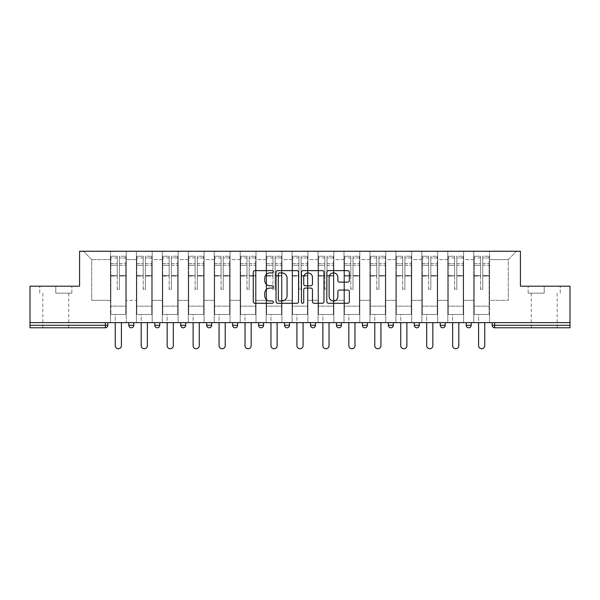 <?xml version="1.0" encoding="UTF-8"?>
<svg xmlns="http://www.w3.org/2000/svg" width="600" height="600" viewBox="0 0 600 600"><rect width="100%" height="100%" fill="white"/><g stroke="black" fill="none" stroke-linecap="round" stroke-linejoin="round"><path stroke-width="0.45" stroke-dasharray="3 2.25" d="M273.382 271.755A1.14 1.14 0 0 0 272.243 270.615L254.888 270.615A1.635 1.635 0 0 0 253.26 272.243L253.26 301.635A1.635 1.635 0 0 0 254.888 303.27L272.243 303.27A1.14 1.14 0 0 0 273.382 302.13A1.14 1.14 0 0 0 272.243 300.983L269.993 300.983A5.228 5.228 0 0 1 264.772 295.755L264.772 293.31A5.228 5.228 0 0 1 269.993 288.082L272.243 288.082A1.14 1.14 0 0 0 273.382 286.942A1.14 1.14 0 0 0 272.243 285.795L269.993 285.795A5.228 5.228 0 0 1 264.772 280.575L264.772 278.123A5.228 5.228 0 0 1 269.993 272.895L272.243 272.895A1.14 1.14 0 0 0 273.382 271.755M544.215 327.78L531.24 327.78L544.215 327.78M544.215 293.183L528.158 293.183L544.215 293.183L544.215 286.192L528.158 286.192L560.265 286.192L544.215 286.192L544.215 293.183M55.785 327.78L68.76 327.78L55.785 327.78M55.785 293.183L71.843 293.183L55.785 293.183L55.785 286.192L39.735 286.192L71.843 286.192L55.785 286.192L55.785 293.183M489.562 314.475L473.76 314.475L489.562 314.475L489.562 251.257L516.6 251.257L489.562 251.257L489.562 259.575L508.283 259.575L489.562 259.575L489.562 300.33L508.283 300.33L508.283 259.575L516.6 251.257L508.283 259.575L508.283 300.33L489.562 300.33L489.562 251.257L489.562 314.475L473.76 314.475L489.562 314.475L489.562 322.627L473.76 322.627L489.562 322.627L489.562 314.475M463.612 314.475L447.81 314.475L463.612 314.475L463.612 251.257L489.562 251.257L463.612 251.257L463.612 259.575L473.76 259.575L473.76 300.33L473.76 259.575L463.612 259.575L463.612 300.33L473.76 300.33L463.612 300.33L463.612 251.257L463.612 314.475L447.81 314.475L463.612 314.475L463.612 322.627L447.81 322.627L463.612 322.627L463.612 314.475M437.662 314.475L421.86 314.475L437.662 314.475L437.662 251.257L463.612 251.257L437.662 251.257L437.662 259.575L447.81 259.575L447.81 300.33L447.81 259.575L437.662 259.575L437.662 300.33L447.81 300.33L437.662 300.33L437.662 251.257L437.662 314.475L421.86 314.475L437.662 314.475L437.662 322.627L421.86 322.627L437.662 322.627L437.662 314.475M411.713 314.475L395.903 314.475L411.713 314.475L411.713 251.257L437.662 251.257L411.713 251.257L411.713 259.575L421.86 259.575L421.86 300.33L421.86 259.575L411.713 259.575L411.713 300.33L421.86 300.33L411.713 300.33L411.713 251.257L411.713 314.475L395.903 314.475L411.713 314.475L411.713 322.627L395.903 322.627L411.713 322.627L411.713 314.475M385.755 314.475L369.952 314.475L385.755 314.475L385.755 251.257L411.713 251.257L385.755 251.257L385.755 259.575L395.903 259.575L395.903 300.33L395.903 259.575L385.755 259.575L385.755 300.33L395.903 300.33L385.755 300.33L385.755 251.257L385.755 314.475L369.952 314.475L385.755 314.475L385.755 322.627L369.952 322.627L385.755 322.627L385.755 314.475M359.805 314.475L344.002 314.475L359.805 314.475L359.805 251.257L385.755 251.257L359.805 251.257L359.805 259.575L369.952 259.575L369.952 300.33L369.952 259.575L359.805 259.575L359.805 300.33L369.952 300.33L359.805 300.33L359.805 251.257L359.805 314.475L344.002 314.475L359.805 314.475L359.805 322.627L344.002 322.627L359.805 322.627L359.805 314.475M333.855 314.475L318.053 314.475L333.855 314.475L333.855 251.257L359.805 251.257L333.855 251.257L333.855 259.575L344.002 259.575L344.002 300.33L344.002 259.575L333.855 259.575L333.855 300.33L344.002 300.33L333.855 300.33L333.855 251.257L333.855 314.475L318.053 314.475L333.855 314.475L333.855 322.627L318.053 322.627L333.855 322.627L333.855 314.475M307.905 314.475L292.095 314.475L307.905 314.475L307.905 251.257L333.855 251.257L307.905 251.257L307.905 259.575L318.053 259.575L318.053 300.33L318.053 259.575L307.905 259.575L307.905 300.33L318.053 300.33L307.905 300.33L307.905 251.257L307.905 314.475L292.095 314.475L307.905 314.475L307.905 322.627L292.095 322.627L307.905 322.627L307.905 314.475M281.947 314.475L266.145 314.475L281.947 314.475L281.947 251.257L307.905 251.257L281.947 251.257L281.947 259.575L292.095 259.575L292.095 300.33L292.095 259.575L281.947 259.575L281.947 300.33L292.095 300.33L281.947 300.33L281.947 251.257L281.947 314.475L266.145 314.475L281.947 314.475L281.947 322.627L266.145 322.627L281.947 322.627L281.947 314.475M255.998 314.475L240.195 314.475L255.998 314.475L255.998 251.257L281.947 251.257L255.998 251.257L255.998 259.575L266.145 259.575L266.145 300.33L266.145 259.575L255.998 259.575L255.998 300.33L266.145 300.33L255.998 300.33L255.998 251.257L255.998 314.475L240.195 314.475L255.998 314.475L255.998 322.627L240.195 322.627L255.998 322.627L255.998 314.475M230.048 314.475L214.245 314.475L230.048 314.475L230.048 251.257L255.998 251.257L230.048 251.257L230.048 259.575L240.195 259.575L240.195 300.33L240.195 259.575L230.048 259.575L230.048 300.33L240.195 300.33L230.048 300.33L230.048 251.257L230.048 314.475L214.245 314.475L230.048 314.475L230.048 322.627L214.245 322.627L230.048 322.627L230.048 314.475M204.097 314.475L188.288 314.475L204.097 314.475L204.097 251.257L230.048 251.257L204.097 251.257L204.097 259.575L214.245 259.575L214.245 300.33L214.245 259.575L204.097 259.575L204.097 300.33L214.245 300.33L204.097 300.33L204.097 251.257L204.097 314.475L188.288 314.475L204.097 314.475L204.097 322.627L188.288 322.627L204.097 322.627L204.097 314.475M178.14 314.475L162.337 314.475L178.14 314.475L178.14 251.257L204.097 251.257L178.14 251.257L178.14 259.575L188.288 259.575L188.288 300.33L188.288 259.575L178.14 259.575L178.14 300.33L188.288 300.33L178.14 300.33L178.14 251.257L178.14 314.475L162.337 314.475L178.14 314.475L178.14 322.627L162.337 322.627L178.14 322.627L178.14 314.475M152.19 314.475L136.387 314.475L152.19 314.475L152.19 251.257L178.14 251.257L152.19 251.257L152.19 259.575L162.337 259.575L162.337 300.33L162.337 259.575L152.19 259.575L152.19 300.33L162.337 300.33L152.19 300.33L152.19 251.257L152.19 314.475L136.387 314.475L152.19 314.475L152.19 322.627L136.387 322.627L152.19 322.627L152.19 314.475M30 322.627L570 322.627L492.143 322.627L492.143 325.29A2.498 2.498 0 0 0 494.64 327.78L570 327.78L570 286.192L520.425 286.192L520.425 251.257L79.575 251.257L79.575 286.192L30 286.192L30 322.627L105.36 322.627L30 322.627L30 327.78L105.36 327.78L105.36 325.29L30 325.29M136.387 251.257L152.19 251.257L126.24 251.257L136.387 251.257L136.387 300.33L136.387 259.575L126.24 259.575L136.387 259.575L136.387 251.257L136.387 314.475L136.387 251.257M110.438 251.257L126.24 251.257L126.24 300.33L136.387 300.33L126.24 300.33L126.24 251.257L126.24 314.475L110.438 314.475L126.24 314.475L126.24 251.257L83.4 251.257L110.438 251.257L110.438 300.33L110.438 259.575L91.718 259.575L110.438 259.575L110.438 251.257L110.438 314.475L126.24 314.475L110.438 314.475L110.438 251.257M473.76 259.575L473.76 251.257L473.76 259.575M447.81 259.575L447.81 251.257L447.81 259.575M421.86 259.575L421.86 251.257L421.86 259.575M395.903 259.575L395.903 251.257L395.903 259.575M369.952 259.575L369.952 251.257L369.952 259.575M344.002 259.575L344.002 251.257L344.002 259.575M318.053 259.575L318.053 251.257L318.053 259.575M292.095 259.575L292.095 251.257L292.095 259.575M266.145 259.575L266.145 251.257L266.145 259.575M240.195 259.575L240.195 251.257L240.195 259.575M214.245 259.575L214.245 251.257L214.245 259.575M188.288 259.575L188.288 251.257L188.288 259.575M162.337 259.575L162.337 251.257L162.337 259.575M91.718 300.33L110.438 300.33L91.718 300.33L91.718 259.575L83.4 251.257L91.718 259.575L91.718 300.33M110.438 322.627L110.438 314.475L110.438 322.627L126.24 322.627L126.24 314.475L126.24 322.627L110.438 322.627M492.143 322.627L570 322.627M105.36 322.627L107.858 322.627L105.36 322.627L105.36 325.29L107.858 325.29M466.192 322.627L471.18 322.627L466.192 322.627L466.192 325.29A2.498 2.498 0 0 0 468.69 327.78A2.498 2.498 0 0 0 471.18 325.29L471.18 322.627M440.243 322.627L445.23 322.627L440.243 322.627M414.285 322.627L419.28 322.627L414.285 322.627M388.335 322.627L393.33 322.627L388.335 322.627L388.335 325.29A2.498 2.498 0 0 0 390.832 327.78A2.498 2.498 0 0 0 393.33 325.29L388.335 325.29A2.498 2.498 0 0 0 390.832 327.78M362.385 322.627L367.373 322.627L362.385 322.627M336.435 322.627L341.423 322.627L336.435 322.627M310.478 322.627L315.472 322.627L310.478 322.627L310.478 325.29L315.472 325.29L315.472 322.627M284.528 322.627L289.522 322.627L284.528 322.627M258.577 322.627L263.565 322.627L258.577 322.627L258.577 325.29L263.565 325.29L263.565 322.627M232.627 322.627L237.615 322.627L232.627 322.627M206.67 322.627L211.665 322.627L206.67 322.627M180.72 322.627L185.715 322.627L180.72 322.627M154.77 322.627L159.757 322.627L154.77 322.627M128.82 322.627L133.808 322.627L128.82 322.627M136.387 322.627L136.387 314.475L136.387 322.627M162.337 322.627L162.337 251.257L162.337 322.627M188.288 322.627L188.288 251.257L188.288 322.627M214.245 322.627L214.245 251.257L214.245 322.627M240.195 322.627L240.195 251.257L240.195 322.627M266.145 322.627L266.145 251.257L266.145 322.627M292.095 322.627L292.095 251.257L292.095 322.627M318.053 322.627L318.053 251.257L318.053 322.627M344.002 322.627L344.002 251.257L344.002 322.627M369.952 322.627L369.952 251.257L369.952 322.627M395.903 322.627L395.903 251.257L395.903 322.627M421.86 322.627L421.86 251.257L421.86 322.627M447.81 322.627L447.81 251.257L447.81 322.627M473.76 322.627L473.76 251.257L473.76 322.627M131.31 327.78A2.498 2.498 0 0 0 133.808 325.29L128.82 325.29M261.075 327.78A2.498 2.498 0 0 0 263.565 325.29M287.025 327.78A2.498 2.498 0 0 1 284.528 325.29A2.498 2.498 0 0 0 287.025 327.78M312.975 327.78A2.498 2.498 0 0 0 315.472 325.29M338.925 327.78A2.498 2.498 0 0 0 341.423 325.29L336.435 325.29M416.783 327.78A2.498 2.498 0 0 1 414.285 325.29A2.498 2.498 0 0 0 416.783 327.78A2.498 2.498 0 0 0 419.28 325.29L414.285 325.29M442.732 327.78A2.498 2.498 0 0 0 445.23 325.29L440.243 325.29M298.567 301.635L298.567 272.243A1.635 1.635 0 0 0 296.94 270.615L277.673 270.615A1.635 1.635 0 0 0 276.038 272.243L276.038 301.635A1.635 1.635 0 0 0 277.673 303.27L296.94 303.27A1.635 1.635 0 0 0 298.567 301.635M279.465 272.895A1.14 1.14 0 0 0 278.325 274.043L278.325 299.843A1.14 1.14 0 0 0 279.465 300.983L281.835 300.983A5.228 5.228 0 0 0 287.062 295.755L287.062 278.123A5.228 5.228 0 0 0 281.835 272.895L279.465 272.895M303.06 270.615L322.327 270.615A1.635 1.635 0 0 1 323.962 272.243L323.962 301.635A1.635 1.635 0 0 1 322.327 303.27L314.085 303.27A1.635 1.635 0 0 1 312.45 301.635L312.45 289.718A1.635 1.635 0 0 0 310.815 288.082L305.347 288.082A1.635 1.635 0 0 0 303.712 289.718L303.712 302.13A1.14 1.14 0 0 1 302.572 303.27A1.14 1.14 0 0 1 301.433 302.13L301.433 272.243A1.635 1.635 0 0 1 303.06 270.615M312.45 277.35A4.365 4.365 0 0 0 308.085 272.978A4.365 4.365 0 0 0 303.712 277.35L303.712 284.168A1.635 1.635 0 0 0 305.347 285.795L310.815 285.795A1.635 1.635 0 0 0 312.45 284.168L312.45 277.35M339.472 282.12L347.722 282.12A1.635 1.635 0 0 0 349.358 280.493L349.358 272.243A1.635 1.635 0 0 0 347.722 270.615L328.455 270.615A1.635 1.635 0 0 0 326.82 272.243L326.82 301.635A1.635 1.635 0 0 0 328.455 303.27L347.722 303.27A1.635 1.635 0 0 0 349.358 301.635L349.358 291.675A1.635 1.635 0 0 0 347.722 290.04L339.472 290.04A1.635 1.635 0 0 0 337.845 291.675L337.845 296.618A4.365 4.365 0 0 1 333.472 300.983A4.365 4.365 0 0 1 329.108 296.618L329.108 277.267A4.365 4.365 0 0 1 333.472 272.895A4.365 4.365 0 0 1 337.845 277.267L337.845 280.493A1.635 1.635 0 0 0 339.472 282.12M71.843 293.183L71.843 286.192L71.843 293.183M39.735 293.183L39.735 286.192L39.735 293.183M528.158 293.183L528.158 286.192L528.158 293.183M560.265 293.183L560.265 286.192L560.265 293.183M119.415 276.097L119.415 257.947L125.82 257.947L125.82 256.245L125.82 265.29L125.82 257.947L119.415 257.947L119.415 256.245L125.82 256.245L119.415 256.245L119.415 276.097L125.82 276.097L125.82 263.595L125.82 306.157L125.82 275.505L125.82 306.157L110.85 306.157L110.85 257.947L117.255 257.947L117.255 276.097L117.255 256.245L110.85 256.245L117.255 256.245L117.255 288.93L119.415 288.93L119.415 256.245L119.415 275.505L125.82 275.505L119.415 275.505L119.415 288.93L117.255 288.93L117.255 257.947L110.85 257.947L110.85 256.245L110.85 265.29L117.255 265.29L110.85 265.29L110.85 272.88L110.85 263.595L117.255 263.595L110.85 263.595L110.85 276.097L110.85 272.88L110.85 275.505L117.255 275.505L110.85 275.505L110.85 306.157L110.85 276.097L117.255 276.097L117.255 289.522L119.415 289.522L119.415 276.097L125.82 276.097L125.82 314.475L110.85 314.475L125.82 314.475L125.82 306.157L110.85 306.157L125.82 306.157L110.85 306.157L110.85 276.097L117.255 276.097L117.255 289.522L119.415 289.522L119.415 276.097M121.417 322.627L121.417 345.668A3.075 3.075 0 0 1 118.335 348.743A3.075 3.075 0 0 1 115.26 345.668L115.26 314.475L121.417 314.475L115.26 314.475L115.26 322.627M110.85 306.157L110.85 314.475L110.85 306.157M119.415 289.522L119.415 288.93L119.415 289.522M117.255 289.522L117.255 288.93L117.255 289.522M145.373 276.097L145.373 257.947L151.778 257.947L151.778 256.245L151.778 265.29L151.778 257.947L145.373 257.947L145.373 256.245L151.778 256.245L145.373 256.245L145.373 276.097L151.778 276.097L151.778 263.595L151.778 306.157L151.778 275.505L151.778 306.157L136.8 306.157L136.8 257.947L143.205 257.947L143.205 276.097L143.205 256.245L136.8 256.245L143.205 256.245L143.205 288.93L145.373 288.93L145.373 256.245L145.373 275.505L151.778 275.505L145.373 275.505L145.373 288.93L143.205 288.93L143.205 257.947L136.8 257.947L136.8 256.245L136.8 265.29L143.205 265.29L136.8 265.29L136.8 272.88L136.8 263.595L143.205 263.595L136.8 263.595L136.8 276.097L136.8 272.88L136.8 275.505L143.205 275.505L136.8 275.505L136.8 306.157L136.8 276.097L143.205 276.097L143.205 289.522L145.373 289.522L145.373 276.097L151.778 276.097L151.778 314.475L136.8 314.475L151.778 314.475L151.778 306.157L136.8 306.157L151.778 306.157L136.8 306.157L136.8 276.097L143.205 276.097L143.205 289.522L145.373 289.522L145.373 276.097M147.368 322.627L147.368 345.668A3.075 3.075 0 0 1 144.285 348.743A3.075 3.075 0 0 1 141.21 345.668L141.21 314.475L147.368 314.475L141.21 314.475L141.21 322.627M136.8 306.157L136.8 314.475L136.8 306.157M145.373 289.522L145.373 288.93L145.373 289.522M143.205 289.522L143.205 288.93L143.205 289.522M171.322 276.097L171.322 257.947L177.727 257.947L177.727 256.245L177.727 265.29L177.727 257.947L171.322 257.947L171.322 256.245L177.727 256.245L171.322 256.245L171.322 276.097L177.727 276.097L177.727 263.595L177.727 306.157L177.727 275.505L177.727 306.157L162.757 306.157L162.757 257.947L169.163 257.947L169.163 276.097L169.163 256.245L162.757 256.245L169.163 256.245L169.163 288.93L171.322 288.93L171.322 256.245L171.322 275.505L177.727 275.505L171.322 275.505L171.322 288.93L169.163 288.93L169.163 257.947L162.757 257.947L162.757 256.245L162.757 265.29L169.163 265.29L162.757 265.29L162.757 272.88L162.757 263.595L169.163 263.595L162.757 263.595L162.757 276.097L162.757 272.88L162.757 275.505L169.163 275.505L162.757 275.505L162.757 306.157L162.757 276.097L169.163 276.097L169.163 289.522L171.322 289.522L171.322 276.097L177.727 276.097L177.727 314.475L162.757 314.475L177.727 314.475L177.727 306.157L162.757 306.157L177.727 306.157L162.757 306.157L162.757 276.097L169.163 276.097L169.163 289.522L171.322 289.522L171.322 276.097M173.317 322.627L173.317 345.668A3.075 3.075 0 0 1 170.243 348.743A3.075 3.075 0 0 1 167.16 345.668L167.16 314.475L173.317 314.475L167.16 314.475L167.16 322.627M162.757 306.157L162.757 314.475L162.757 306.157M171.322 289.522L171.322 288.93L171.322 289.522M169.163 289.522L169.163 288.93L169.163 289.522M197.272 276.097L197.272 257.947L203.678 257.947L203.678 256.245L203.678 265.29L203.678 257.947L197.272 257.947L197.272 256.245L203.678 256.245L197.272 256.245L197.272 276.097L203.678 276.097L203.678 263.595L203.678 306.157L203.678 275.505L203.678 306.157L188.708 306.157L188.708 257.947L195.112 257.947L195.112 276.097L195.112 256.245L188.708 256.245L195.112 256.245L195.112 288.93L197.272 288.93L197.272 256.245L197.272 275.505L203.678 275.505L197.272 275.505L197.272 288.93L195.112 288.93L195.112 257.947L188.708 257.947L188.708 256.245L188.708 265.29L195.112 265.29L188.708 265.29L188.708 272.88L188.708 263.595L195.112 263.595L188.708 263.595L188.708 276.097L188.708 272.88L188.708 275.505L195.112 275.505L188.708 275.505L188.708 306.157L188.708 276.097L195.112 276.097L195.112 289.522L197.272 289.522L197.272 276.097L203.678 276.097L203.678 314.475L188.708 314.475L203.678 314.475L203.678 306.157L188.708 306.157L203.678 306.157L188.708 306.157L188.708 276.097L195.112 276.097L195.112 289.522L197.272 289.522L197.272 276.097M199.267 322.627L199.267 345.668A3.075 3.075 0 0 1 196.192 348.743A3.075 3.075 0 0 1 193.118 345.668L193.118 314.475L199.267 314.475L193.118 314.475L193.118 322.627M188.708 306.157L188.708 314.475L188.708 306.157M197.272 289.522L197.272 288.93L197.272 289.522M195.112 289.522L195.112 288.93L195.112 289.522M223.222 276.097L223.222 257.947L229.627 257.947L229.627 256.245L229.627 265.29L229.627 257.947L223.222 257.947L223.222 256.245L229.627 256.245L223.222 256.245L223.222 276.097L229.627 276.097L229.627 263.595L229.627 306.157L229.627 275.505L229.627 306.157L214.657 306.157L214.657 257.947L221.062 257.947L221.062 276.097L221.062 256.245L214.657 256.245L221.062 256.245L221.062 288.93L223.222 288.93L223.222 256.245L223.222 275.505L229.627 275.505L223.222 275.505L223.222 288.93L221.062 288.93L221.062 257.947L214.657 257.947L214.657 256.245L214.657 265.29L221.062 265.29L214.657 265.29L214.657 272.88L214.657 263.595L221.062 263.595L214.657 263.595L214.657 276.097L214.657 272.88L214.657 275.505L221.062 275.505L214.657 275.505L214.657 306.157L214.657 276.097L221.062 276.097L221.062 289.522L223.222 289.522L223.222 276.097L229.627 276.097L229.627 314.475L214.657 314.475L229.627 314.475L229.627 306.157L214.657 306.157L229.627 306.157L214.657 306.157L214.657 276.097L221.062 276.097L221.062 289.522L223.222 289.522L223.222 276.097M225.225 322.627L225.225 345.668A3.075 3.075 0 0 1 222.142 348.743A3.075 3.075 0 0 1 219.067 345.668L219.067 314.475L225.225 314.475L219.067 314.475L219.067 322.627M214.657 306.157L214.657 314.475L214.657 306.157M223.222 289.522L223.222 288.93L223.222 289.522M221.062 289.522L221.062 288.93L221.062 289.522M249.18 276.097L249.18 257.947L255.585 257.947L255.585 256.245L255.585 265.29L255.585 257.947L249.18 257.947L249.18 256.245L255.585 256.245L249.18 256.245L249.18 276.097L255.585 276.097L255.585 263.595L255.585 306.157L255.585 275.505L255.585 306.157L240.608 306.157L240.608 257.947L247.013 257.947L247.013 276.097L247.013 256.245L240.608 256.245L247.013 256.245L247.013 288.93L249.18 288.93L249.18 256.245L249.18 275.505L255.585 275.505L249.18 275.505L249.18 288.93L247.013 288.93L247.013 257.947L240.608 257.947L240.608 256.245L240.608 265.29L247.013 265.29L240.608 265.29L240.608 272.88L240.608 263.595L247.013 263.595L240.608 263.595L240.608 276.097L240.608 272.88L240.608 275.505L247.013 275.505L240.608 275.505L240.608 306.157L240.608 276.097L247.013 276.097L247.013 289.522L249.18 289.522L249.18 276.097L255.585 276.097L255.585 314.475L240.608 314.475L255.585 314.475L255.585 306.157L240.608 306.157L255.585 306.157L240.608 306.157L240.608 276.097L247.013 276.097L247.013 289.522L249.18 289.522L249.18 276.097M251.175 322.627L251.175 345.668A3.075 3.075 0 0 1 248.093 348.743A3.075 3.075 0 0 1 245.017 345.668L245.017 314.475L251.175 314.475L245.017 314.475L245.017 322.627M240.608 306.157L240.608 314.475L240.608 306.157M249.18 289.522L249.18 288.93L249.18 289.522M247.013 289.522L247.013 288.93L247.013 289.522M275.13 276.097L275.13 257.947L281.535 257.947L281.535 256.245L281.535 265.29L281.535 257.947L275.13 257.947L275.13 256.245L281.535 256.245L275.13 256.245L275.13 276.097L281.535 276.097L281.535 263.595L281.535 306.157L281.535 275.505L281.535 306.157L266.565 306.157L266.565 257.947L272.97 257.947L272.97 276.097L272.97 256.245L266.565 256.245L272.97 256.245L272.97 288.93L275.13 288.93L275.13 256.245L275.13 275.505L281.535 275.505L275.13 275.505L275.13 288.93L272.97 288.93L272.97 257.947L266.565 257.947L266.565 256.245L266.565 265.29L272.97 265.29L266.565 265.29L266.565 272.88L266.565 263.595L272.97 263.595L266.565 263.595L266.565 276.097L266.565 272.88L266.565 275.505L272.97 275.505L266.565 275.505L266.565 306.157L266.565 276.097L272.97 276.097L272.97 289.522L275.13 289.522L275.13 276.097L281.535 276.097L281.535 314.475L266.565 314.475L281.535 314.475L281.535 306.157L266.565 306.157L281.535 306.157L266.565 306.157L266.565 276.097L272.97 276.097L272.97 289.522L275.13 289.522L275.13 276.097M277.125 322.627L277.125 345.668A3.075 3.075 0 0 1 274.05 348.743A3.075 3.075 0 0 1 270.968 345.668L270.968 314.475L277.125 314.475L270.968 314.475L270.968 322.627M266.565 306.157L266.565 314.475L266.565 306.157M275.13 289.522L275.13 288.93L275.13 289.522M272.97 289.522L272.97 288.93L272.97 289.522M301.08 276.097L301.08 257.947L307.485 257.947L307.485 256.245L307.485 265.29L307.485 257.947L301.08 257.947L301.08 256.245L307.485 256.245L301.08 256.245L301.08 276.097L307.485 276.097L307.485 263.595L307.485 306.157L307.485 275.505L307.485 306.157L292.515 306.157L292.515 257.947L298.92 257.947L298.92 276.097L298.92 256.245L292.515 256.245L298.92 256.245L298.92 288.93L301.08 288.93L301.08 256.245L301.08 275.505L307.485 275.505L301.08 275.505L301.08 288.93L298.92 288.93L298.92 257.947L292.515 257.947L292.515 256.245L292.515 265.29L298.92 265.29L292.515 265.29L292.515 272.88L292.515 263.595L298.92 263.595L292.515 263.595L292.515 276.097L292.515 272.88L292.515 275.505L298.92 275.505L292.515 275.505L292.515 306.157L292.515 276.097L298.92 276.097L298.92 289.522L301.08 289.522L301.08 276.097L307.485 276.097L307.485 314.475L292.515 314.475L307.485 314.475L307.485 306.157L292.515 306.157L307.485 306.157L292.515 306.157L292.515 276.097L298.92 276.097L298.92 289.522L301.08 289.522L301.08 276.097M303.075 322.627L303.075 345.668A3.075 3.075 0 0 1 300 348.743A3.075 3.075 0 0 1 296.925 345.668L296.925 314.475L303.075 314.475L296.925 314.475L296.925 322.627M292.515 306.157L292.515 314.475L292.515 306.157M301.08 289.522L301.08 288.93L301.08 289.522M298.92 289.522L298.92 288.93L298.92 289.522M327.03 276.097L327.03 257.947L333.435 257.947L333.435 256.245L333.435 265.29L333.435 257.947L327.03 257.947L327.03 256.245L333.435 256.245L327.03 256.245L327.03 276.097L333.435 276.097L333.435 263.595L333.435 306.157L333.435 275.505L333.435 306.157L318.465 306.157L318.465 257.947L324.87 257.947L324.87 276.097L324.87 256.245L318.465 256.245L324.87 256.245L324.87 288.93L327.03 288.93L327.03 256.245L327.03 275.505L333.435 275.505L327.03 275.505L327.03 288.93L324.87 288.93L324.87 257.947L318.465 257.947L318.465 256.245L318.465 265.29L324.87 265.29L318.465 265.29L318.465 272.88L318.465 263.595L324.87 263.595L318.465 263.595L318.465 276.097L318.465 272.88L318.465 275.505L324.87 275.505L318.465 275.505L318.465 306.157L318.465 276.097L324.87 276.097L324.87 289.522L327.03 289.522L327.03 276.097L333.435 276.097L333.435 314.475L318.465 314.475L333.435 314.475L333.435 306.157L318.465 306.157L333.435 306.157L318.465 306.157L318.465 276.097L324.87 276.097L324.87 289.522L327.03 289.522L327.03 276.097M329.032 322.627L329.032 345.668A3.075 3.075 0 0 1 325.95 348.743A3.075 3.075 0 0 1 322.875 345.668L322.875 314.475L329.032 314.475L322.875 314.475L322.875 322.627M318.465 306.157L318.465 314.475L318.465 306.157M327.03 289.522L327.03 288.93L327.03 289.522M324.87 289.522L324.87 288.93L324.87 289.522M352.987 276.097L352.987 257.947L359.392 257.947L359.392 256.245L359.392 265.29L359.392 257.947L352.987 257.947L352.987 256.245L359.392 256.245L352.987 256.245L352.987 276.097L359.392 276.097L359.392 263.595L359.392 306.157L359.392 275.505L359.392 306.157L344.415 306.157L344.415 257.947L350.82 257.947L350.82 276.097L350.82 256.245L344.415 256.245L350.82 256.245L350.82 288.93L352.987 288.93L352.987 256.245L352.987 275.505L359.392 275.505L352.987 275.505L352.987 288.93L350.82 288.93L350.82 257.947L344.415 257.947L344.415 256.245L344.415 265.29L350.82 265.29L344.415 265.29L344.415 272.88L344.415 263.595L350.82 263.595L344.415 263.595L344.415 276.097L344.415 272.88L344.415 275.505L350.82 275.505L344.415 275.505L344.415 306.157L344.415 276.097L350.82 276.097L350.82 289.522L352.987 289.522L352.987 276.097L359.392 276.097L359.392 314.475L344.415 314.475L359.392 314.475L359.392 306.157L344.415 306.157L359.392 306.157L344.415 306.157L344.415 276.097L350.82 276.097L350.82 289.522L352.987 289.522L352.987 276.097M354.983 322.627L354.983 345.668A3.075 3.075 0 0 1 351.907 348.743A3.075 3.075 0 0 1 348.825 345.668L348.825 314.475L354.983 314.475L348.825 314.475L348.825 322.627M344.415 306.157L344.415 314.475L344.415 306.157M352.987 289.522L352.987 288.93L352.987 289.522M350.82 289.522L350.82 288.93L350.82 289.522M378.938 276.097L378.938 257.947L385.342 257.947L385.342 256.245L385.342 265.29L385.342 257.947L378.938 257.947L378.938 256.245L385.342 256.245L378.938 256.245L378.938 276.097L385.342 276.097L385.342 263.595L385.342 306.157L385.342 275.505L385.342 306.157L370.373 306.157L370.373 257.947L376.778 257.947L376.778 276.097L376.778 256.245L370.373 256.245L376.778 256.245L376.778 288.93L378.938 288.93L378.938 256.245L378.938 275.505L385.342 275.505L378.938 275.505L378.938 288.93L376.778 288.93L376.778 257.947L370.373 257.947L370.373 256.245L370.373 265.29L376.778 265.29L370.373 265.29L370.373 272.88L370.373 263.595L376.778 263.595L370.373 263.595L370.373 276.097L370.373 272.88L370.373 275.505L376.778 275.505L370.373 275.505L370.373 306.157L370.373 276.097L376.778 276.097L376.778 289.522L378.938 289.522L378.938 276.097L385.342 276.097L385.342 314.475L370.373 314.475L385.342 314.475L385.342 306.157L370.373 306.157L385.342 306.157L370.373 306.157L370.373 276.097L376.778 276.097L376.778 289.522L378.938 289.522L378.938 276.097M380.933 322.627L380.933 345.668A3.075 3.075 0 0 1 377.858 348.743A3.075 3.075 0 0 1 374.775 345.668L374.775 314.475L380.933 314.475L374.775 314.475L374.775 322.627M370.373 306.157L370.373 314.475L370.373 306.157M378.938 289.522L378.938 288.93L378.938 289.522M376.778 289.522L376.778 288.93L376.778 289.522M404.888 276.097L404.888 257.947L411.293 257.947L411.293 256.245L411.293 265.29L411.293 257.947L404.888 257.947L404.888 256.245L411.293 256.245L404.888 256.245L404.888 276.097L411.293 276.097L411.293 263.595L411.293 306.157L411.293 275.505L411.293 306.157L396.322 306.157L396.322 257.947L402.728 257.947L402.728 276.097L402.728 256.245L396.322 256.245L402.728 256.245L402.728 288.93L404.888 288.93L404.888 256.245L404.888 275.505L411.293 275.505L404.888 275.505L404.888 288.93L402.728 288.93L402.728 257.947L396.322 257.947L396.322 256.245L396.322 265.29L402.728 265.29L396.322 265.29L396.322 272.88L396.322 263.595L402.728 263.595L396.322 263.595L396.322 276.097L396.322 272.88L396.322 275.505L402.728 275.505L396.322 275.505L396.322 306.157L396.322 276.097L402.728 276.097L402.728 289.522L404.888 289.522L404.888 276.097L411.293 276.097L411.293 314.475L396.322 314.475L411.293 314.475L411.293 306.157L396.322 306.157L411.293 306.157L396.322 306.157L396.322 276.097L402.728 276.097L402.728 289.522L404.888 289.522L404.888 276.097M406.882 322.627L406.882 345.668A3.075 3.075 0 0 1 403.808 348.743A3.075 3.075 0 0 1 400.732 345.668L400.732 314.475L406.882 314.475L400.732 314.475L400.732 322.627M396.322 306.157L396.322 314.475L396.322 306.157M404.888 289.522L404.888 288.93L404.888 289.522M402.728 289.522L402.728 288.93L402.728 289.522M430.838 276.097L430.838 257.947L437.243 257.947L437.243 256.245L437.243 265.29L437.243 257.947L430.838 257.947L430.838 256.245L437.243 256.245L430.838 256.245L430.838 276.097L437.243 276.097L437.243 263.595L437.243 306.157L437.243 275.505L437.243 306.157L422.272 306.157L422.272 257.947L428.678 257.947L428.678 276.097L428.678 256.245L422.272 256.245L428.678 256.245L428.678 288.93L430.838 288.93L430.838 256.245L430.838 275.505L437.243 275.505L430.838 275.505L430.838 288.93L428.678 288.93L428.678 257.947L422.272 257.947L422.272 256.245L422.272 265.29L428.678 265.29L422.272 265.29L422.272 272.88L422.272 263.595L428.678 263.595L422.272 263.595L422.272 276.097L422.272 272.88L422.272 275.505L428.678 275.505L422.272 275.505L422.272 306.157L422.272 276.097L428.678 276.097L428.678 289.522L430.838 289.522L430.838 276.097L437.243 276.097L437.243 314.475L422.272 314.475L437.243 314.475L437.243 306.157L422.272 306.157L437.243 306.157L422.272 306.157L422.272 276.097L428.678 276.097L428.678 289.522L430.838 289.522L430.838 276.097M432.84 322.627L432.84 345.668A3.075 3.075 0 0 1 429.757 348.743A3.075 3.075 0 0 1 426.683 345.668L426.683 314.475L432.84 314.475L426.683 314.475L426.683 322.627M422.272 306.157L422.272 314.475L422.272 306.157M430.838 289.522L430.838 288.93L430.838 289.522M428.678 289.522L428.678 288.93L428.678 289.522M456.795 276.097L456.795 257.947L463.2 257.947L463.2 256.245L463.2 265.29L463.2 257.947L456.795 257.947L456.795 256.245L463.2 256.245L456.795 256.245L456.795 276.097L463.2 276.097L463.2 263.595L463.2 306.157L463.2 275.505L463.2 306.157L448.222 306.157L448.222 257.947L454.627 257.947L454.627 276.097L454.627 256.245L448.222 256.245L454.627 256.245L454.627 288.93L456.795 288.93L456.795 256.245L456.795 275.505L463.2 275.505L456.795 275.505L456.795 288.93L454.627 288.93L454.627 257.947L448.222 257.947L448.222 256.245L448.222 265.29L454.627 265.29L448.222 265.29L448.222 272.88L448.222 263.595L454.627 263.595L448.222 263.595L448.222 276.097L448.222 272.88L448.222 275.505L454.627 275.505L448.222 275.505L448.222 306.157L448.222 276.097L454.627 276.097L454.627 289.522L456.795 289.522L456.795 276.097L463.2 276.097L463.2 314.475L448.222 314.475L463.2 314.475L463.2 306.157L448.222 306.157L463.2 306.157L448.222 306.157L448.222 276.097L454.627 276.097L454.627 289.522L456.795 289.522L456.795 276.097M458.79 322.627L458.79 345.668A3.075 3.075 0 0 1 455.715 348.743A3.075 3.075 0 0 1 452.632 345.668L452.632 314.475L458.79 314.475L452.632 314.475L452.632 322.627M448.222 306.157L448.222 314.475L448.222 306.157M456.795 289.522L456.795 288.93L456.795 289.522M454.627 289.522L454.627 288.93L454.627 289.522M482.745 276.097L482.745 257.947L489.15 257.947L489.15 256.245L489.15 265.29L489.15 257.947L482.745 257.947L482.745 256.245L489.15 256.245L482.745 256.245L482.745 276.097L489.15 276.097L489.15 263.595L489.15 306.157L489.15 275.505L489.15 306.157L474.18 306.157L474.18 257.947L480.585 257.947L480.585 276.097L480.585 256.245L474.18 256.245L480.585 256.245L480.585 288.93L482.745 288.93L482.745 256.245L482.745 275.505L489.15 275.505L482.745 275.505L482.745 288.93L480.585 288.93L480.585 257.947L474.18 257.947L474.18 256.245L474.18 265.29L480.585 265.29L474.18 265.29L474.18 272.88L474.18 263.595L480.585 263.595L474.18 263.595L474.18 276.097L474.18 272.88L474.18 275.505L480.585 275.505L474.18 275.505L474.18 306.157L474.18 276.097L480.585 276.097L480.585 289.522L482.745 289.522L482.745 276.097L489.15 276.097L489.15 314.475L474.18 314.475L489.15 314.475L489.15 306.157L474.18 306.157L489.15 306.157L474.18 306.157L474.18 276.097L480.585 276.097L480.585 289.522L482.745 289.522L482.745 276.097M484.74 322.627L484.74 345.668A3.075 3.075 0 0 1 481.665 348.743A3.075 3.075 0 0 1 478.582 345.668L478.582 314.475L484.74 314.475L478.582 314.475L478.582 322.627M474.18 306.157L474.18 314.475L474.18 306.157M482.745 289.522L482.745 288.93L482.745 289.522M480.585 289.522L480.585 288.93L480.585 289.522M570 325.29L494.64 325.29L494.64 322.627M494.64 327.78L494.64 325.29L492.143 325.29A2.498 2.498 0 0 0 494.64 327.78M159.757 325.29L154.77 325.29M185.715 325.29L180.72 325.29M211.665 325.29L206.67 325.29M237.615 325.29L232.627 325.29M289.522 325.29L284.528 325.29M367.373 325.29L362.385 325.29M468.69 327.78A2.498 2.498 0 0 1 466.192 325.29L471.18 325.29M119.415 265.29L125.82 265.29L119.415 265.29M119.415 263.595L125.82 263.595L119.415 263.595M145.373 265.29L151.778 265.29L145.373 265.29M145.373 263.595L151.778 263.595L145.373 263.595M171.322 265.29L177.727 265.29L171.322 265.29M171.322 263.595L177.727 263.595L171.322 263.595M197.272 265.29L203.678 265.29L197.272 265.29M197.272 263.595L203.678 263.595L197.272 263.595M223.222 265.29L229.627 265.29L223.222 265.29M223.222 263.595L229.627 263.595L223.222 263.595M249.18 265.29L255.585 265.29L249.18 265.29M249.18 263.595L255.585 263.595L249.18 263.595M275.13 265.29L281.535 265.29L275.13 265.29M275.13 263.595L281.535 263.595L275.13 263.595M301.08 265.29L307.485 265.29L301.08 265.29M301.08 263.595L307.485 263.595L301.08 263.595M327.03 265.29L333.435 265.29L327.03 265.29M327.03 263.595L333.435 263.595L327.03 263.595M352.987 265.29L359.392 265.29L352.987 265.29M352.987 263.595L359.392 263.595L352.987 263.595M378.938 265.29L385.342 265.29L378.938 265.29M378.938 263.595L385.342 263.595L378.938 263.595M404.888 265.29L411.293 265.29L404.888 265.29M404.888 263.595L411.293 263.595L404.888 263.595M430.838 265.29L437.243 265.29L430.838 265.29M430.838 263.595L437.243 263.595L430.838 263.595M456.795 265.29L463.2 265.29L456.795 265.29M456.795 263.595L463.2 263.595L456.795 263.595M482.745 265.29L489.15 265.29L482.745 265.29M482.745 263.595L489.15 263.595L482.745 263.595M531.24 293.183L531.24 327.78M42.81 293.183L42.81 327.78M68.76 293.183L68.76 327.78M557.19 293.183L557.19 327.78"/><path stroke-width="0.9" d="M273.382 271.755A1.14 1.14 0 0 0 272.243 270.615L254.888 270.615A1.635 1.635 0 0 0 253.26 272.243L253.26 301.635A1.635 1.635 0 0 0 254.888 303.27L272.243 303.27A1.14 1.14 0 0 0 273.382 302.13A1.14 1.14 0 0 0 272.243 300.983L269.993 300.983A5.228 5.228 0 0 1 264.772 295.755L264.772 293.31A5.228 5.228 0 0 1 269.993 288.082L272.243 288.082A1.14 1.14 0 0 0 273.382 286.942A1.14 1.14 0 0 0 272.243 285.795L269.993 285.795A5.228 5.228 0 0 1 264.772 280.575L264.772 278.123A5.228 5.228 0 0 1 269.993 272.895L272.243 272.895A1.14 1.14 0 0 0 273.382 271.755M347.722 282.12A1.635 1.635 0 0 0 349.358 280.493L349.358 272.243A1.635 1.635 0 0 0 347.722 270.615L328.455 270.615A1.635 1.635 0 0 0 326.82 272.243L326.82 301.635A1.635 1.635 0 0 0 328.455 303.27L347.722 303.27A1.635 1.635 0 0 0 349.358 301.635L349.358 291.675A1.635 1.635 0 0 0 347.722 290.04L339.472 290.04A1.635 1.635 0 0 0 337.845 291.675L337.845 296.618A4.365 4.365 0 0 1 333.472 300.983A4.365 4.365 0 0 1 329.108 296.618L329.108 277.267A4.365 4.365 0 0 1 333.472 272.895A4.365 4.365 0 0 1 337.845 277.267L337.845 280.493A1.635 1.635 0 0 0 339.472 282.12L347.722 282.12M30 322.627L30 286.192L79.575 286.192L79.575 251.257L520.425 251.257L520.425 286.192L570 286.192L570 322.627L30 322.627L30 325.29L105.36 325.29L105.36 322.627M298.567 272.243A1.635 1.635 0 0 0 296.94 270.615L277.673 270.615A1.635 1.635 0 0 0 276.038 272.243L276.038 301.635A1.635 1.635 0 0 0 277.673 303.27L296.94 303.27A1.635 1.635 0 0 0 298.567 301.635L298.567 272.243M303.06 270.615L322.327 270.615A1.635 1.635 0 0 1 323.962 272.243L323.962 301.635A1.635 1.635 0 0 1 322.327 303.27L314.085 303.27A1.635 1.635 0 0 1 312.45 301.635L312.45 289.718A1.635 1.635 0 0 0 310.815 288.082L305.347 288.082A1.635 1.635 0 0 0 303.712 289.718L303.712 302.13A1.14 1.14 0 0 1 302.572 303.27A1.14 1.14 0 0 1 301.433 302.13L301.433 272.243A1.635 1.635 0 0 1 303.06 270.615M105.36 327.78A2.498 2.498 0 0 0 107.858 325.29L105.36 325.29L105.36 327.78A2.498 2.498 0 0 0 107.858 325.29L107.858 322.627L107.858 325.29A2.498 2.498 0 0 1 105.36 327.78L30 327.78L30 325.29M570 322.627L570 327.78L494.64 327.78A2.498 2.498 0 0 1 492.143 325.29L492.143 322.627M128.82 322.627L128.82 325.29L128.82 322.627M131.31 327.78A2.498 2.498 0 0 1 128.82 325.29A2.498 2.498 0 0 0 131.31 327.78A2.498 2.498 0 0 0 133.808 325.29L133.808 322.627L133.808 325.29A2.498 2.498 0 0 1 131.31 327.78A2.498 2.498 0 0 1 128.82 325.29L133.808 325.29M154.77 322.627L154.77 325.29L154.77 322.627M159.757 322.627L159.757 325.29L159.757 322.627M180.72 322.627L180.72 325.29L180.72 322.627M185.715 322.627L185.715 325.29L185.715 322.627M206.67 322.627L206.67 325.29L206.67 322.627M211.665 322.627L211.665 325.29L211.665 322.627M232.627 322.627L232.627 325.29L232.627 322.627M237.615 322.627L237.615 325.29L237.615 322.627M263.565 322.627L263.565 325.29L258.577 325.29A2.498 2.498 0 0 0 261.075 327.78A2.498 2.498 0 0 1 258.577 325.29L258.577 322.627M284.528 322.627L284.528 325.29L284.528 322.627M289.522 322.627L289.522 325.29L289.522 322.627M315.472 322.627L315.472 325.29L310.478 325.29A2.498 2.498 0 0 0 312.975 327.78A2.498 2.498 0 0 1 310.478 325.29L310.478 322.627M336.435 322.627L336.435 325.29L336.435 322.627M341.423 322.627L341.423 325.29L341.423 322.627M362.385 322.627L362.385 325.29L362.385 322.627M367.373 322.627L367.373 325.29L367.373 322.627M390.832 327.78A2.498 2.498 0 0 0 393.33 325.29L393.33 322.627L393.33 325.29A2.498 2.498 0 0 1 390.832 327.78A2.498 2.498 0 0 1 388.335 325.29L388.335 322.627M414.285 322.627L414.285 325.29L414.285 322.627M419.28 322.627L419.28 325.29L419.28 322.627M440.243 322.627L440.243 325.29L440.243 322.627M445.23 322.627L445.23 325.29L445.23 322.627M471.18 322.627L471.18 325.29A2.498 2.498 0 0 1 468.69 327.78A2.498 2.498 0 0 1 466.192 325.29L466.192 322.627M157.267 327.78A2.498 2.498 0 0 1 154.77 325.29A2.498 2.498 0 0 0 157.267 327.78A2.498 2.498 0 0 0 159.757 325.29A2.498 2.498 0 0 1 157.267 327.78A2.498 2.498 0 0 1 154.77 325.29L159.757 325.29A2.498 2.498 0 0 1 157.267 327.78M183.218 327.78A2.498 2.498 0 0 1 180.72 325.29A2.498 2.498 0 0 0 183.218 327.78A2.498 2.498 0 0 0 185.715 325.29A2.498 2.498 0 0 1 183.218 327.78A2.498 2.498 0 0 1 180.72 325.29L185.715 325.29A2.498 2.498 0 0 1 183.218 327.78M209.167 327.78A2.498 2.498 0 0 1 206.67 325.29A2.498 2.498 0 0 0 209.167 327.78A2.498 2.498 0 0 0 211.665 325.29A2.498 2.498 0 0 1 209.167 327.78A2.498 2.498 0 0 1 206.67 325.29L211.665 325.29A2.498 2.498 0 0 1 209.167 327.78M235.118 327.78A2.498 2.498 0 0 1 232.627 325.29A2.498 2.498 0 0 0 235.118 327.78A2.498 2.498 0 0 0 237.615 325.29A2.498 2.498 0 0 1 235.118 327.78A2.498 2.498 0 0 1 232.627 325.29L237.615 325.29A2.498 2.498 0 0 1 235.118 327.78M261.075 327.78A2.498 2.498 0 0 0 263.565 325.29A2.498 2.498 0 0 1 261.075 327.78A2.498 2.498 0 0 1 258.577 325.29M287.025 327.78A2.498 2.498 0 0 1 284.528 325.29L289.522 325.29A2.498 2.498 0 0 1 287.025 327.78A2.498 2.498 0 0 0 289.522 325.29A2.498 2.498 0 0 1 287.025 327.78M312.975 327.78A2.498 2.498 0 0 0 315.472 325.29A2.498 2.498 0 0 1 312.975 327.78A2.498 2.498 0 0 1 310.478 325.29M338.925 327.78A2.498 2.498 0 0 1 336.435 325.29A2.498 2.498 0 0 0 338.925 327.78A2.498 2.498 0 0 0 341.423 325.29A2.498 2.498 0 0 1 338.925 327.78A2.498 2.498 0 0 1 336.435 325.29L341.423 325.29M364.882 327.78A2.498 2.498 0 0 1 362.385 325.29A2.498 2.498 0 0 0 364.882 327.78A2.498 2.498 0 0 0 367.373 325.29A2.498 2.498 0 0 1 364.882 327.78A2.498 2.498 0 0 1 362.385 325.29L367.373 325.29A2.498 2.498 0 0 1 364.882 327.78M416.783 327.78A2.498 2.498 0 0 1 414.285 325.29L419.28 325.29A2.498 2.498 0 0 1 416.783 327.78A2.498 2.498 0 0 0 419.28 325.29M442.732 327.78A2.498 2.498 0 0 1 440.243 325.29A2.498 2.498 0 0 0 442.732 327.78A2.498 2.498 0 0 0 445.23 325.29A2.498 2.498 0 0 1 442.732 327.78A2.498 2.498 0 0 1 440.243 325.29L445.23 325.29M279.465 272.895A1.14 1.14 0 0 0 278.325 274.043L278.325 299.843A1.14 1.14 0 0 0 279.465 300.983L281.835 300.983A5.228 5.228 0 0 0 287.062 295.755L287.062 278.123A5.228 5.228 0 0 0 281.835 272.895L279.465 272.895M312.45 277.35A4.365 4.365 0 0 0 308.085 272.978A4.365 4.365 0 0 0 303.712 277.35L303.712 284.168A1.635 1.635 0 0 0 305.347 285.795L310.815 285.795A1.635 1.635 0 0 0 312.45 284.168L312.45 277.35M115.26 322.627L115.26 345.668A3.075 3.075 0 0 0 118.335 348.743A3.075 3.075 0 0 0 121.417 345.668L121.417 322.627M141.21 322.627L141.21 345.668A3.075 3.075 0 0 0 144.285 348.743A3.075 3.075 0 0 0 147.368 345.668L147.368 322.627M167.16 322.627L167.16 345.668A3.075 3.075 0 0 0 170.243 348.743A3.075 3.075 0 0 0 173.317 345.668L173.317 322.627M193.118 322.627L193.118 345.668A3.075 3.075 0 0 0 196.192 348.743A3.075 3.075 0 0 0 199.267 345.668L199.267 322.627M219.067 322.627L219.067 345.668A3.075 3.075 0 0 0 222.142 348.743A3.075 3.075 0 0 0 225.225 345.668L225.225 322.627M245.017 322.627L245.017 345.668A3.075 3.075 0 0 0 248.093 348.743A3.075 3.075 0 0 0 251.175 345.668L251.175 322.627M270.968 322.627L270.968 345.668A3.075 3.075 0 0 0 274.05 348.743A3.075 3.075 0 0 0 277.125 345.668L277.125 322.627M296.925 322.627L296.925 345.668A3.075 3.075 0 0 0 300 348.743A3.075 3.075 0 0 0 303.075 345.668L303.075 322.627M322.875 322.627L322.875 345.668A3.075 3.075 0 0 0 325.95 348.743A3.075 3.075 0 0 0 329.032 345.668L329.032 322.627M348.825 322.627L348.825 345.668A3.075 3.075 0 0 0 351.907 348.743A3.075 3.075 0 0 0 354.983 345.668L354.983 322.627M374.775 322.627L374.775 345.668A3.075 3.075 0 0 0 377.858 348.743A3.075 3.075 0 0 0 380.933 345.668L380.933 322.627M400.732 322.627L400.732 345.668A3.075 3.075 0 0 0 403.808 348.743A3.075 3.075 0 0 0 406.882 345.668L406.882 322.627M426.683 322.627L426.683 345.668A3.075 3.075 0 0 0 429.757 348.743A3.075 3.075 0 0 0 432.84 345.668L432.84 322.627M452.632 322.627L452.632 345.668A3.075 3.075 0 0 0 455.715 348.743A3.075 3.075 0 0 0 458.79 345.668L458.79 322.627M478.582 322.627L478.582 345.668A3.075 3.075 0 0 0 481.665 348.743A3.075 3.075 0 0 0 484.74 345.668L484.74 322.627M494.64 322.627L494.64 325.29L570 325.29M492.143 325.29L494.64 325.29L494.64 327.78M393.33 325.29L388.335 325.29M468.69 327.78A2.498 2.498 0 0 0 471.18 325.29L466.192 325.29"/></g></svg>
